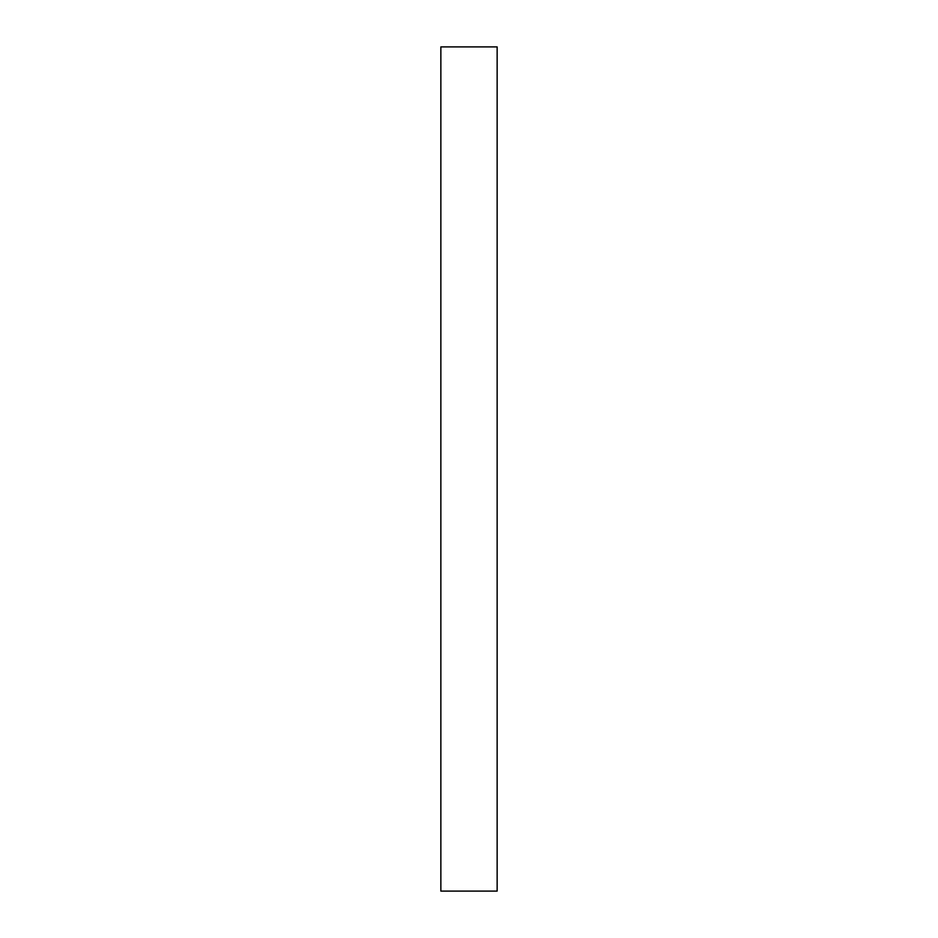 <?xml version="1.0" encoding="UTF-8"?>
<svg xmlns="http://www.w3.org/2000/svg" width="938" height="938" viewBox="0 0 938 938"><rect width="100%" height="100%" fill="white"/><g stroke="black" fill="none" stroke-linecap="round" stroke-linejoin="round"><path stroke-width="1.41" d="M440.86 46.9L440.86 891.1L497.14 891.1L497.14 46.9L440.86 46.9"/></g></svg>
